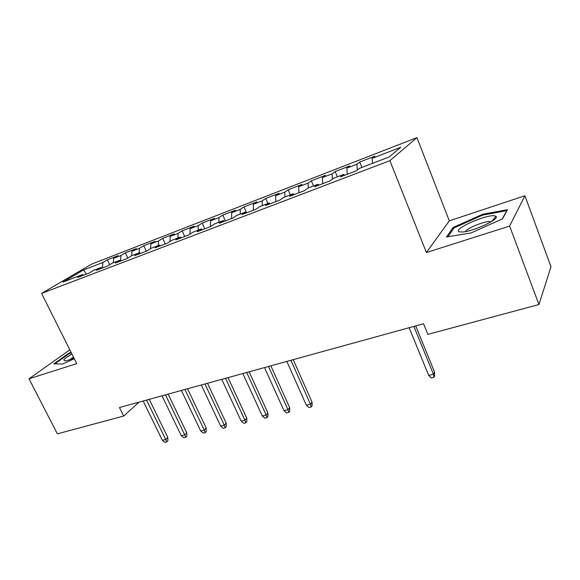 <?xml version="1.0" encoding="UTF-8"?>
<svg xmlns="http://www.w3.org/2000/svg" width="580" height="580" viewBox="0 0 580 580"><rect width="100%" height="100%" fill="white"/><g stroke="black" fill="none" stroke-linecap="round" stroke-linejoin="round"><path stroke-width="0.87" d="M416.947 137.627L91.647 264.096L41.579 293.407L389.883 160.66L416.947 137.627L449.297 220.864L426.409 252.525L509.617 226.084L524.914 195.75L449.297 220.864M524.914 195.75L551 266.771L538.951 304.543L509.617 226.084M86.355 274.144L83.578 269.946L62.879 282.105L82.578 274.55L77.691 277.457L88.74 273.231L93.576 270.331L101.014 267.481L96.207 270.367L107.575 266.017L112.317 263.146L119.966 260.21L115.26 263.081L126.947 258.6L131.595 255.751L139.454 252.735L134.857 255.577L146.892 250.973L151.424 248.146L159.514 245.043L155.027 247.856L167.417 243.114L171.832 240.316L180.162 237.118L175.798 239.902L188.565 235.016L192.85 232.254L201.434 228.962L197.2 231.71L210.351 226.679L214.499 223.952L223.344 220.56L219.255 223.271L232.812 218.08L236.814 215.39L245.935 211.896L241.99 214.564L255.983 209.213L259.818 206.567L269.229 202.964L265.452 205.588L279.886 200.064L283.555 197.468L293.262 193.742L289.659 196.323L304.565 190.617L308.052 188.072L318.072 184.23L314.664 186.753L330.063 180.858L333.348 178.372L343.693 174.399L340.496 176.864L356.41 170.774L359.477 168.345L389.245 156.926L400.816 147.262L372.113 158.362L374.868 156.179L359.752 162.037L356.874 164.256L346.869 168.127L349.827 165.887L335.175 171.564L332.101 173.84L322.407 177.589L325.547 175.291L311.337 180.8L308.089 183.128L298.685 186.76L301.999 184.418L288.202 189.762L284.794 192.132L275.667 195.663L279.147 193.27L265.756 198.454L262.189 200.876L253.329 204.298L256.954 201.862L243.955 206.9L240.243 209.358L231.645 212.686L235.407 210.214L222.771 215.107L218.928 217.601L210.576 220.835L214.469 218.326L202.188 223.082L198.215 225.613L190.095 228.752L194.112 226.214L182.171 230.84L178.089 233.399L170.186 236.451L174.319 233.878L162.704 238.38L158.507 240.968L150.829 243.941L155.063 241.338L143.76 245.717L139.461 248.334L131.986 251.227L136.322 248.602L125.316 252.865L120.93 255.505L113.651 258.317L118.081 255.671L107.365 259.818L109.714 264.719M83.578 269.946L102.885 262.479L107.365 259.818M538.951 304.543L427.859 334.37L423.552 323.742L119.458 407.537L123.671 416.041L139.026 402.143M113.651 258.317L113.325 262.755M120.93 255.505L120.575 260.594M82.578 274.55L83.658 275.174M131.986 251.227L131.711 255.707M139.461 248.334L139.2 252.837M101.014 267.481L102.08 268.119M150.829 243.941L150.582 248.668M158.507 240.968L158.297 245.507M119.966 260.21L121.024 260.869M170.186 236.451L169.991 241.483M178.089 233.399L177.922 237.981M139.454 252.735L140.505 253.417M190.095 228.752L189.943 234.131M198.215 225.613L198.106 230.238M159.514 245.043L160.551 245.739M210.576 220.835L210.482 226.591M218.928 217.601L218.877 222.27M180.162 237.118L181.185 237.844M231.645 212.686L231.623 218.537M240.243 209.358L240.25 214.078M201.434 228.962L202.442 229.709M253.329 204.298L253.395 210.207M262.189 200.876L262.262 205.632M223.344 220.56L224.337 221.328M275.667 195.663L275.812 201.623M284.794 192.132L284.939 196.939M245.935 211.896L246.906 212.686M298.685 186.76L298.918 192.777M308.089 183.128L308.306 187.971M269.229 202.964L270.178 203.776M322.407 177.589L322.734 183.664M332.101 173.84L332.42 179.075M293.262 193.742L294.19 194.59M346.869 168.127L347.297 174.261M356.874 164.256L357.316 170.056M318.072 184.23L318.978 185.1M372.113 158.362L372.541 163.335M343.693 174.399L344.585 175.298M69.825 349.827L29 378.798L57.362 433.847L123.671 416.041M426.409 252.525L389.883 160.66M29 378.798L76.734 363.631L41.579 293.407M102.885 262.479L102.443 267.982M446.527 236.959L471.025 232.957L502.512 218.863L507.493 209.685L482.625 214.288L453.089 227.498L446.527 236.959M71.057 352.292L68.382 353.495L53.86 363.856L62.604 364.015L74.305 358.781M359.752 162.037L361.927 167.41M335.175 171.564L337.342 176.835M311.337 180.8L313.505 185.977M288.202 189.762L290.377 194.851M265.756 198.454L267.916 203.464M243.955 206.9L246.261 212.164M222.771 215.107L225.366 220.929M202.188 223.082L204.776 228.817M182.171 230.84L184.752 236.481M162.704 238.38L165.271 243.933M143.76 245.717L146.319 251.183M125.316 252.865L127.796 258.086M453.524 228.621L453.089 227.498M482.915 215.049L482.625 214.288M68.65 354.032L68.382 353.495M413.902 326.402L433.449 374.245L434.55 372.077L434.579 376.065L433.963 377.275L433.449 374.245L428.685 375.405L409.139 327.714M434.55 372.077L415.715 325.902M433.963 377.275L431.324 377.921L428.685 375.405M459.44 231.826L462.18 232.014C472.78 231.775 500.446 218.906 495.936 216.333L494.994 215.919C487.193 213.672 451.182 229.781 459.44 231.826M491.064 221.835L490.368 221.618C485.692 220.53 466.197 228.389 465.646 231.558M447.934 236.727L454.017 227.904L482.654 215.093L506.746 210.656L502.222 218.993M71.927 354.017C67.418 356.562 64.713 358.52 63.814 359.904L65.011 360.861C66.896 360.702 69.875 359.767 73.95 358.07M54.883 363.877L68.846 353.887L71.311 352.785M73.479 357.128L69.977 359.607M290.921 360.289L310.445 404.238L312.025 402.085L312.098 405.775L311.221 406.971L310.445 404.238L306.356 405.232L286.839 361.412M312.025 402.085L293.212 359.658M311.221 406.971L308.951 407.522L306.356 405.232M268.489 366.473L287.985 409.712L289.645 407.573L289.717 411.198L288.796 412.395L287.985 409.712L284.004 410.684L264.516 367.568M289.645 407.573L270.845 365.82M288.796 412.395L286.592 412.931L284.004 410.684M246.696 372.476L266.155 415.034L267.887 412.895L267.967 416.476L267.01 417.665L266.155 415.034L262.29 415.976L242.839 373.542M267.887 412.895L249.124 371.809M267.01 417.665L264.864 418.187L262.29 415.976M225.526 378.312L244.941 420.203L246.746 418.078L246.833 421.602L245.833 422.791L244.941 420.203L241.193 421.123L221.777 379.342M246.746 418.078L228.02 377.623M245.833 422.791L243.752 423.298L241.193 421.123M204.943 383.982L224.322 425.234L226.186 423.11L226.28 426.59L225.243 427.772L224.322 425.234L220.668 426.126L201.304 384.982M226.186 423.11L207.51 383.271M225.243 427.772L223.22 428.265L220.668 426.126M184.94 389.492L204.262 430.121L206.183 428.011L206.284 431.44L205.219 432.615L204.262 430.121L200.709 430.991L181.395 390.471M206.183 428.011L187.557 388.774M205.219 432.615L203.246 433.093L200.709 430.991M165.474 394.857L184.744 434.884L186.724 432.782L186.825 436.16L185.731 437.334L184.744 434.884L181.286 435.725L162.023 395.807M186.724 432.782L168.142 394.125M185.731 437.334L183.809 437.798L181.286 435.725M146.537 400.077L165.742 439.517L167.779 437.422L167.888 440.749L166.757 441.924L165.742 439.517L162.378 440.336L143.18 400.998M167.779 437.422L149.256 399.33M166.757 441.924L164.887 442.373L162.378 440.336M491.666 221.458L495.936 216.333M490.564 222.133L490.368 221.618"/></g></svg>
